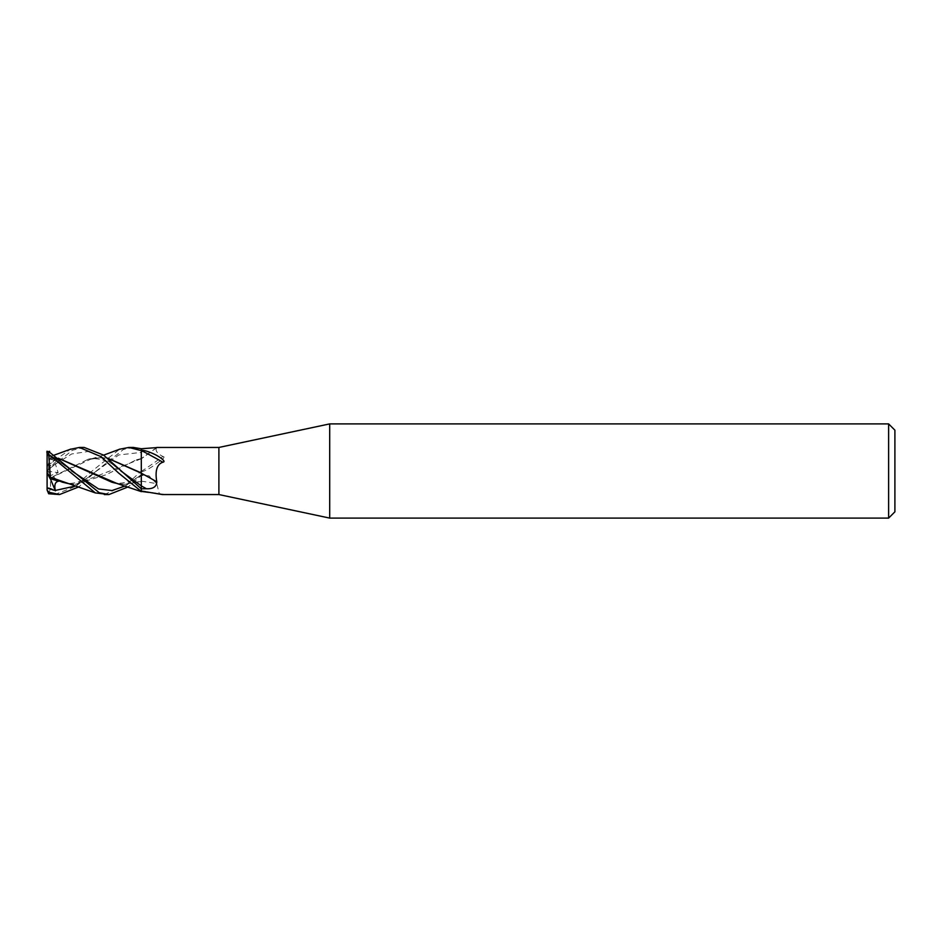 <?xml version="1.0" encoding="UTF-8"?>
<svg xmlns="http://www.w3.org/2000/svg" width="942" height="942" viewBox="0 0 942 942"><rect width="100%" height="100%" fill="white"/><g stroke="black" fill="none" stroke-linecap="round" stroke-linejoin="round"><path stroke-width="0.71" stroke-dasharray="4.71 3.53" d="M141.3 488.816L141.3 450.252M141.3 448.757L141.3 491.029M156.749 447.497L141.3 458.601A398.501 384.607 -78.5 0 0 156.607 447.603M141.3 471.424A405.802 391.66 -78.5 0 0 162.884 456.47C156.937 453.396 154.9 450.394 156.784 447.474M141.3 471.718C144.42 471.341 149.189 468.869 155.583 464.288C159.598 461.286 166.71 456.835 162.884 456.47M141.3 481.174A398.501 210.325 -17.6 0 1 156.784 483.693L148.918 475.769L141.3 475.427L128.359 486.837M162.307 494.55L159.386 494.091L156.784 483.693M145.268 491.606A405.802 214.187 -17.6 0 1 162.884 494.315M894.9 430.176L894.9 511.824M888.624 423.9L888.624 518.1M329.7 423.9L329.7 518.1M218.897 447.45L218.897 494.55M84.215 447.45L72.393 450.252L48.666 469.316L55.39 463.97L58.121 472.696L50.067 475.757L50.373 477.877L87.053 459.826L100.017 457.706L107.824 458.318M55.39 463.97L47.1 471L47.1 467.797L47.1 471.824M100.017 457.706L91.633 458.766L50.373 478.053L50.597 488.933L48.219 493.478M100.429 457.706L107.671 458.189M141.3 470.67L141.3 472.919M54.73 494.55L74.336 486.849L92.022 471.082L119.599 449.216M141.3 472.59L141.3 473.19M67.07 483.234L75.76 484.294L141.3 458.73L141.3 447.862M104.35 494.55L126.734 484.494L141.3 470.953L141.3 458.542L136.425 459.814L141.3 458.754M133.446 447.45L123.461 449.44L96.178 471.118L78.916 486.849M69.237 483.788L75.372 484.294L105.893 474.815L136.425 459.814M47.1 453.773L58.121 459.225L50.067 458.648L47.1 467.797L48.219 464.359L48.666 464.865L70.167 449.334M53.812 457.494L47.1 453.914L47.1 471L58.121 472.696M118.115 483.729L124.709 484.294L141.3 481.268L141.3 475.616M49.938 459.048L50.373 457.706L58.392 458.318M58.251 458.212L50.373 457.73M141.3 491.418L141.3 481.444L125.145 484.306L116.62 483.328M50.373 457.718L48.219 464.359M50.067 475.757L47.1 472.495L47.1 491.43M55.39 458.212L47.1 471L47.1 472.495M50.315 478.677L47.1 471L58.121 459.225M141.3 470.953L141.3 475.439M48.666 464.865L48.666 469.316M47.1 471L58.121 481.079M76.043 485.907L118.739 454.986L141.3 452.372A395.416 381.628 -78.5 0 0 146.422 448.722M141.3 474.697A395.416 208.7 -17.6 0 1 146.422 475.522M55.307 464.171L71.686 453.962L88.053 451.524L104.432 458.201L120.835 470.918M47.1 471.035L53.812 465.313M96.178 471.118L96.178 471.118C90.456 476.146 85.828 479.278 82.319 480.514C74.135 483.741 67.494 484.294 62.384 482.174M55.307 458.401L71.604 470.87C61.842 462.746 60.535 462.181 50.067 459.072M125.416 485.907L141.3 474.744M157.055 447.474L141.3 458.825M164.073 494.338L142.489 491.1M148.471 492.372L159.386 494.091M141.3 474.532L148.918 475.769M120.8 470.882L112.828 464.583C108.059 460.344 92.128 456.587 87.064 459.826L87.064 459.826M91.633 458.766L103.632 455.151M111.757 482.174C114.429 484 120.329 483.752 129.466 481.444C135.248 478.96 139.204 476.676 141.3 474.58M54.189 455.151L48.207 457.117"/><path stroke-width="1.41" d="M888.624 518.1L888.624 423.9L894.9 430.176L894.9 511.824L888.624 518.1L329.7 518.1L218.897 494.55L162.307 494.55L141.3 491.029L141.3 488.816L146.422 488.757C153.146 489.016 156.596 486.708 156.784 481.821C154.9 470.788 156.937 464.253 162.884 462.216C166.71 461.662 159.598 456.894 155.583 454.809C149.189 451.724 144.42 450.205 141.3 450.252L141.3 448.757L133.446 447.45M218.897 494.55L218.897 447.45L329.7 423.9L888.624 423.9M119.599 449.216L128.889 447.45L141.3 450.629L141.3 448.745L156.596 447.615A398.501 384.607 -78.5 0 0 156.784 447.474L218.897 447.45M329.7 518.1L329.7 423.9M141.3 473.214A398.501 174.282 -163.4 0 1 156.784 481.821M141.3 450.476A405.802 177.473 -163.4 0 1 162.884 462.216M141.3 491.112A405.802 214.187 -17.6 0 1 145.268 491.606M79.681 447.45L84.215 447.45L79.446 447.45L100.935 456.646L118.468 472.931L141.3 491.418L141.3 488.804L103.502 455.068L84.215 447.45M128.889 447.45L133.646 447.45L128.889 447.45M78.916 486.849L59.511 494.55L48.666 493.761L48.666 492.183L47.1 490.017L47.1 451.948M59.511 494.55L48.666 492.183M128.359 486.837L108.942 494.55L104.35 494.55M108.942 494.55L99.263 492.737L48.666 451.501L48.666 454.374L95.342 492.913L108.942 494.55M107.824 458.318L141.3 473.19L141.3 489.522M47.1 490.017L48.666 493.761M107.671 458.189L141.3 472.919M141.3 450.629L141.3 470.67M141.3 472.59L141.3 473.19M95.342 492.913L50.373 477.229L48.666 454.374M47.076 488.038C48.796 487.956 51.033 488.674 53.812 490.193L55.307 490.429C54.071 484.624 55.331 481.527 59.111 481.127M58.121 481.079L50.067 478.595L50.373 476.864M50.373 477.406L62.384 482.174L69.237 483.788M58.392 458.318L111.757 482.174L118.115 483.729M116.62 483.328L58.251 458.212M70.167 449.334L79.446 447.45M47.1 451.159L47.1 453.914M49.62 451.324L46.77 452.066M47.1 453.773L48.219 455.163M50.067 478.595L47.1 472.707M55.39 490.829L50.315 478.677M120.835 470.918L141.3 485.884A395.416 172.928 -163.4 0 1 146.422 488.757M55.307 490.429L76.043 485.907M47.1 488.05L53.812 490.193M71.604 470.87L98.51 488.933L111.968 490.558L125.416 485.907M141.3 491.406L148.471 492.372M103.632 455.151L119.94 449.087M116.219 483.234L141.312 491.63M70.803 449.087L54.189 455.151"/></g></svg>
